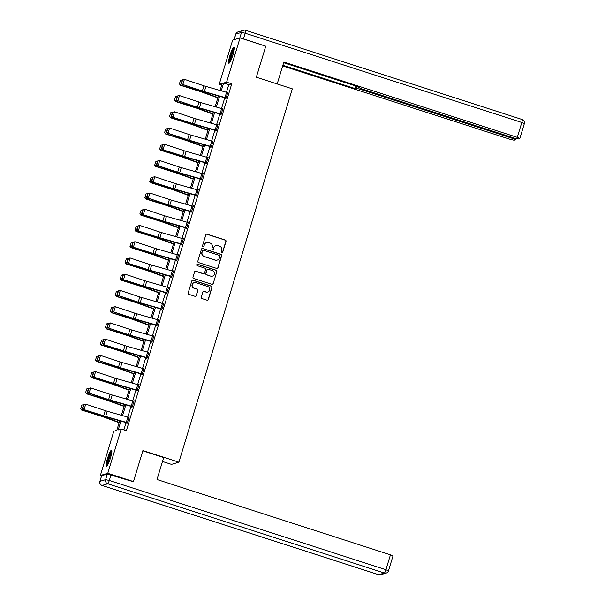 <?xml version="1.0" encoding="UTF-8"?>
<svg xmlns="http://www.w3.org/2000/svg" width="605" height="605" viewBox="0 0 605 605"><rect width="100%" height="100%" fill="white"/><g stroke="black" fill="none" stroke-linecap="round" stroke-linejoin="round"><path stroke-width="0.91" d="M221.778 252.761A0.749 0.741 73.4 0 0 222.701 252.27L226.005 241.41A1.074 1.051 73.4 0 0 225.302 240.064L207.137 234.203A1.074 1.051 73.4 0 0 205.813 234.899L202.516 245.759A0.749 0.741 73.4 0 0 203.439 246.704A0.749 0.741 73.4 0 0 203.93 246.212L204.354 244.806A3.441 3.373 73.4 0 1 208.581 242.582L210.094 243.066A3.441 3.373 73.4 0 1 212.332 247.377L211.901 248.784A0.749 0.741 73.4 0 0 212.824 249.736A0.749 0.741 73.4 0 0 213.315 249.245L213.746 247.838A3.441 3.373 73.4 0 1 217.966 245.607L219.479 246.099A3.441 3.373 73.4 0 1 221.717 250.41L221.294 251.816A0.749 0.741 73.4 0 0 221.778 252.761M222.111 252.784A0.749 0.741 73.4 0 0 222.504 252.33L225.801 241.471A1.074 1.051 73.4 0 0 225.105 240.124L206.933 234.264A1.074 1.051 73.4 0 0 206.418 234.233M203.333 246.727A0.749 0.741 73.4 0 0 203.726 246.273L204.354 244.806M212.726 249.759A0.749 0.741 73.4 0 0 213.119 249.298L213.746 247.838M107.41 458.726A8.538 1.354 107.9 0 1 111.592 450.135A8.538 1.354 107.9 0 1 110.533 457.796A8.538 1.354 107.9 0 1 106.351 466.387A8.538 1.354 107.9 0 1 107.41 458.726M229.885 55.615A8.538 1.354 107.9 0 1 234.067 47.024A8.538 1.354 107.9 0 1 233.008 54.684A8.538 1.354 107.9 0 1 228.826 63.275A8.538 1.354 107.9 0 1 229.885 55.615M201.238 297.214A1.074 1.051 73.4 0 0 201.934 298.56L207.031 300.201A1.074 1.051 73.4 0 0 208.354 299.505L212.015 287.451A1.074 1.051 73.4 0 0 211.319 286.104L193.146 280.236A1.074 1.051 73.4 0 0 191.83 280.932L188.163 292.994A1.074 1.051 73.4 0 0 188.866 294.34L195.022 296.329A1.074 1.051 73.4 0 0 196.338 295.633L197.911 290.468A1.074 1.051 73.4 0 0 197.207 289.122L194.16 288.139A2.874 2.821 73.4 0 1 194.167 282.648A2.874 2.821 73.4 0 1 195.816 282.671L207.78 286.528A2.874 2.821 73.4 0 1 207.772 292.018A2.874 2.821 73.4 0 1 206.116 291.996L204.127 291.353A1.074 1.051 73.4 0 0 202.804 292.049L201.238 297.214M221.687 85.169L219.207 84.367L232.645 40.119L240.049 37.911L265.761 46.207L256.331 77.228L292.328 88.844L178.898 462.182L142.909 450.566L133.478 481.588L107.773 473.291L100.37 475.5L113.808 431.252L116.81 430.359L119.722 420.777M240.049 37.911L226.61 82.159L223.608 83.051L221.249 90.803M120.894 421.11L118.209 429.943L121.212 429.043L126.354 430.707L231.753 83.815L226.61 82.159M121.212 429.043L107.773 473.291M216.688 268.423A1.074 1.051 73.4 0 0 218.004 267.728L221.672 255.665A1.074 1.051 73.4 0 0 220.976 254.319L202.804 248.458A1.074 1.051 73.4 0 0 201.488 249.154L197.82 261.216A1.074 1.051 73.4 0 0 198.516 262.562L216.688 268.423M216.847 271.562L213.179 283.616A1.074 1.051 73.4 0 1 211.863 284.312L193.691 278.451A1.074 1.051 73.4 0 1 192.995 277.105L194.56 271.94A1.074 1.051 73.4 0 1 195.884 271.244L203.25 273.626A1.074 1.051 73.4 0 0 204.566 272.931L205.609 269.505A1.074 1.051 73.4 0 0 204.906 268.159L197.238 265.678A0.749 0.741 73.4 0 1 197.238 264.249A0.749 0.741 73.4 0 1 197.676 264.249L216.144 270.208A1.074 1.051 73.4 0 1 216.847 271.562L213.179 283.616M162.488 461.479L171.495 464.39L178.898 462.182M231.753 83.815L228.751 84.708L226.444 92.293M224.78 97.776L221.513 108.529M219.842 114.02L216.575 124.774M214.911 130.257L211.644 141.01M209.973 146.501L206.706 157.255M205.042 162.745L201.775 173.491M200.104 178.982L196.837 189.736M195.173 195.226L191.906 205.98M190.235 211.463L186.968 222.216M185.304 227.707L182.037 238.461M180.366 243.944L177.099 254.697M175.435 260.188L172.168 270.942M170.497 276.432L167.23 287.178M165.566 292.669L162.299 303.423M160.627 308.913L157.361 319.667M155.697 325.15L152.43 335.904M150.758 341.394L147.491 352.148M145.828 357.631L142.561 368.385M140.897 373.875L137.63 384.629M135.959 390.119L132.692 400.865M131.028 406.356L127.761 417.11M126.09 422.6L123.874 429.905M225.657 98.033L225.499 98.554L225.998 98.403L227.896 92.157L227.321 92.55M222.799 108.923L221.203 114.118A3.827 0.408 -163.1 0 0 220.061 113.77L199.416 107.871A5.475 0.582 16.9 0 1 197.419 107.251L177.893 100.778L196.738 107.342A8.205 0.877 -163.1 0 0 199.726 108.265L220.696 114.269L220.56 114.799L221.059 114.647L222.958 108.401L222.39 108.787M215.788 130.514L215.63 131.035L216.129 130.892L218.027 124.645L217.452 125.031M212.937 141.404L211.334 146.599A3.827 0.408 -163.1 0 0 210.192 146.259L189.546 140.352A5.475 0.582 16.9 0 1 187.55 139.732L168.024 133.259L186.869 139.823A8.205 0.877 -163.1 0 0 189.857 140.746L210.835 146.75L210.691 147.28L211.19 147.128L213.089 140.882L212.521 141.275M205.919 163.002L205.76 163.516L206.26 163.373L208.158 157.126L207.583 157.512M203.068 173.885L201.465 179.088A3.827 0.408 -163.1 0 0 200.323 178.74L179.677 172.833A5.475 0.582 16.9 0 1 177.689 172.213L158.155 165.74L177 172.304A8.205 0.877 -163.1 0 0 179.995 173.227L200.966 179.231L200.822 179.761L201.329 179.609L203.22 173.363L202.652 173.756M196.05 195.483L195.891 196.005L196.391 195.854L198.289 189.607L197.714 189.993M193.199 206.365L191.596 211.569A3.827 0.408 -163.1 0 0 190.454 211.221L169.808 205.314A5.475 0.582 16.9 0 1 167.819 204.702L148.286 198.221L167.131 204.785A8.205 0.877 -163.1 0 0 170.126 205.708L191.097 211.712L190.953 212.242L191.46 212.09L193.358 205.844L192.783 206.237M186.181 227.964L186.022 228.486L186.521 228.335L188.42 222.088L187.845 222.474M181.75 244.057L181.727 244.049A3.827 0.408 -163.1 0 0 180.585 243.702L159.939 237.795A5.475 0.582 16.9 0 1 157.95 237.183L137.736 230.792L157.262 237.273A8.205 0.877 -163.1 0 0 160.257 238.196L180.903 244.095L181.084 244.722L181.591 244.579L183.489 238.332L182.914 238.718M176.312 260.445L176.153 260.967L176.652 260.815L178.551 254.569L177.976 254.962M171.88 276.538L171.858 276.53A3.827 0.408 -163.1 0 0 170.716 276.183L150.07 270.276A5.475 0.582 16.9 0 1 148.081 269.664L127.867 263.273L147.393 269.754A8.205 0.877 -163.1 0 0 150.388 270.677L171.359 276.682L171.215 277.203L171.722 277.06L173.62 270.813L173.045 271.199M166.443 292.926L166.284 293.448L166.783 293.296L168.682 287.05L168.107 287.443M162.011 309.019L161.989 309.011A3.827 0.408 -163.1 0 0 160.847 308.663L140.201 302.757A5.475 0.582 16.9 0 1 138.212 302.145L118.678 295.671L137.524 302.235A8.205 0.877 -163.1 0 0 140.519 303.158L161.49 309.163L161.353 309.692L161.853 309.541L163.751 303.294L163.176 303.68M156.574 325.407L156.415 325.929L156.914 325.777L158.812 319.531L158.238 319.924M152.142 341.5L152.12 341.492A3.827 0.408 -163.1 0 0 150.978 341.144L130.332 335.246A5.475 0.582 16.9 0 1 128.343 334.625L108.809 328.152L127.655 334.716A8.205 0.877 -163.1 0 0 130.65 335.639L151.621 341.643L151.484 342.173L151.984 342.022L153.882 335.775L153.307 336.161M146.705 357.888L146.546 358.41L147.045 358.266L148.943 352.019L148.369 352.405M142.273 373.981L142.251 373.973A3.827 0.408 -163.1 0 0 141.109 373.633L120.463 367.727A5.475 0.582 16.9 0 1 118.474 367.106L98.94 360.633L117.786 367.197A8.205 0.877 -163.1 0 0 120.781 368.12L141.751 374.124L141.615 374.654L142.114 374.503L144.013 368.256L143.438 368.649M136.836 390.376L136.677 390.89L137.176 390.747L139.074 384.5L138.5 384.886M132.404 406.462L132.382 406.462A3.827 0.408 -163.1 0 0 131.24 406.114L110.594 400.208A5.475 0.582 16.9 0 1 108.605 399.587L89.071 393.114L107.917 399.678A8.205 0.877 -163.1 0 0 110.912 400.601L131.882 406.605L131.746 407.135L132.245 406.983L134.144 400.737L133.569 401.13M126.967 422.857L126.808 423.379L127.307 423.228L129.205 416.981L128.631 417.367M101.564 475.885L100.37 475.5M133.478 481.588L132.654 481.837M220.076 90.47L222.209 83.467L219.207 84.367M121.393 415.287L124.66 404.533M126.324 399.05L129.591 388.297M131.262 382.806L134.529 372.052M136.193 366.562L139.46 355.816M141.131 350.325L144.398 339.571M146.062 334.081L149.329 323.327M151 317.844L154.267 307.09M155.931 301.6L159.198 290.846M160.869 285.363L164.136 274.609M165.8 269.119L169.067 258.365M170.739 252.875L174.006 242.129M175.669 236.638L178.936 225.884M180.608 220.394L183.875 209.64M185.538 204.157L188.805 193.403M190.469 187.913L193.736 177.159M195.407 171.676L198.674 160.922M200.338 155.432L203.605 144.678M205.276 139.188L208.543 128.441M210.207 122.951L213.474 112.197M215.146 106.707L218.413 95.953M219.585 96.293L216.318 107.047M214.646 112.53L211.379 123.284M209.716 128.774L206.449 139.528M204.777 145.011L201.51 155.765M199.847 161.255L196.58 172.009M194.908 177.499L191.641 188.246M189.978 193.736L186.711 204.49M185.039 209.98L181.772 220.734M180.108 226.217L176.841 236.971M175.178 242.461L171.911 253.215M170.239 258.698L166.972 269.452M165.309 274.942L162.042 285.696M160.37 291.187L157.103 301.933M155.44 307.423L152.173 318.177M150.501 323.667L147.234 334.421M145.571 339.904L142.304 350.658M140.632 356.148L137.365 366.902M135.701 372.385L132.434 383.139M130.763 388.629L127.496 399.383M125.832 404.874L122.565 415.62M228.751 84.708L223.608 83.051M227.397 92.308L227.813 92.444M222.459 108.552L222.874 108.681M217.528 124.789L217.944 124.925M212.589 141.033L213.005 141.169M207.659 157.27L208.075 157.406M202.72 173.514L203.136 173.65M197.79 189.758L198.206 189.887M192.851 205.995L193.267 206.131M187.921 222.239L188.337 222.368M182.982 238.476L183.398 238.612M178.052 254.72L178.467 254.856M173.113 270.957L173.529 271.093M168.182 287.201L168.598 287.337M163.244 303.445L163.66 303.574M158.313 319.682L158.729 319.818M153.383 335.926L153.791 336.055M148.444 352.163L148.86 352.299M143.514 368.407L143.922 368.543M138.575 384.644L138.991 384.78M133.644 400.888L134.053 401.024M128.706 417.132L129.122 417.261M215.894 245.615A3.441 3.373 73.4 0 0 213.542 247.899M206.502 242.59A3.441 3.373 73.4 0 0 204.157 244.866M217.203 268.454A1.074 1.051 73.4 0 0 217.808 267.788L221.468 255.726A1.074 1.051 73.4 0 0 220.772 254.38L202.607 248.519A1.074 1.051 73.4 0 0 202.085 248.489M219.917 256.338A0.749 0.741 73.4 0 0 219.426 255.393L203.477 250.251A0.749 0.741 73.4 0 0 202.554 250.735L202.108 252.217A3.441 3.373 73.4 0 0 204.339 256.528L215.244 260.044A3.441 3.373 73.4 0 0 219.464 257.821L219.917 256.338M202.947 250.281A0.749 0.741 73.4 0 0 202.357 250.795L202.554 250.735M217.119 260.097A3.441 3.373 73.4 0 1 215.04 260.105L204.142 256.588A3.441 3.373 73.4 0 1 201.904 252.277L202.357 250.795M212.378 284.35A1.074 1.051 73.4 0 0 212.983 283.677M203.764 273.657A1.074 1.051 73.4 0 1 203.046 273.687L195.68 271.305A1.074 1.051 73.4 0 0 195.165 271.274M216.643 271.622A1.074 1.051 73.4 0 0 215.947 270.269L197.472 264.309A0.749 0.741 73.4 0 0 197.139 264.279M210.895 276.092A2.874 2.821 73.4 0 0 214.548 273.392A2.874 2.821 73.4 0 0 212.559 270.624L208.339 269.263A1.074 1.051 73.4 0 0 207.023 269.959L205.98 273.384A1.074 1.051 73.4 0 0 206.683 274.73L210.691 276.152A2.874 2.821 73.4 0 0 212.446 276.137M207.628 269.293A1.074 1.051 73.4 0 0 206.819 270.019L207.023 269.959M210.691 276.152L206.479 274.791A1.074 1.051 73.4 0 1 205.783 273.445L206.819 270.019M207.666 292.049A2.874 2.821 73.4 0 1 205.919 292.056L203.923 291.413A1.074 1.051 73.4 0 0 203.409 291.383M194.069 282.686A2.874 2.821 73.4 0 0 193.955 288.199L194.16 288.139M195.536 296.359A1.074 1.051 73.4 0 0 196.141 295.694L197.706 290.529A1.074 1.051 73.4 0 0 197.011 289.182L193.955 288.199M207.545 300.239A1.074 1.051 73.4 0 0 208.15 299.566L211.818 287.511A1.074 1.051 73.4 0 0 211.115 286.165L192.95 280.296A1.074 1.051 73.4 0 0 192.435 280.266M180.577 80.276L179.345 84.004L180.577 80.276L182.332 79.883M182.256 79.86L180.676 85.063L200.762 91.37A8.205 0.877 16.9 0 1 203.62 92.338L217.929 97.549M179.466 83.921L180.676 85.063L179.345 84.004M217.83 97.859L202.35 92.225A5.475 0.582 -163.1 0 0 200.452 91.582L180.366 85.275M226.157 97.889L226.134 97.881A3.827 0.408 -163.1 0 0 224.999 97.534L204.354 91.627A5.475 0.582 16.9 0 1 202.357 91.015L182.831 84.534L201.669 91.098A8.205 0.877 -163.1 0 0 204.664 92.02L226.066 98.169M182.377 79.739L184.412 79.331L182.831 84.534L181.545 83.346L182.649 79.701L181.545 83.346M227.737 92.678L227.714 92.671A3.827 0.408 -163.1 0 0 226.58 92.331L205.934 86.424A5.475 0.582 16.9 0 1 203.938 85.804L184.412 79.331L182.649 79.701M181.273 83.384L182.143 84.624M229.862 62.323A7.389 1.172 107.9 0 1 230.029 59.275A7.389 1.172 107.9 0 1 234.354 48.408M234.226 49.572A6.836 1.081 -72.1 0 0 230.709 59.161A6.836 1.081 -72.1 0 0 230.445 61.302M234.347 47.621A8.478 1.339 -72.1 0 0 229.703 59.85A8.478 1.339 -72.1 0 0 229.393 62.958M107.388 465.434A7.389 1.172 107.9 0 1 107.561 462.386A7.389 1.172 107.9 0 1 111.88 451.519M111.751 452.684A6.836 1.081 -72.1 0 0 108.234 462.265A6.836 1.081 -72.1 0 0 107.97 464.413M111.872 450.733A8.478 1.339 -72.1 0 0 107.229 462.961A8.478 1.339 -72.1 0 0 106.919 466.062M277.188 83.959L283.851 62.043L517.283 137.373L521.805 122.482L245.184 33.215L243.475 38.841L265.534 46.131M360.172 88.33L359.914 89.162L513.138 138.606L513.38 137.804M359.914 89.162L356.232 88.345L356.844 86.334M282.875 65.257L355.294 88.625L356.232 88.345M282.671 65.922L510.416 139.415L514.106 140.231L515.679 139.74L513.138 138.606M359.015 87.029L358.795 87.604L361.336 88.738L514.56 138.182L518.243 138.999L519.824 138.507L517.283 137.373M358.856 87.566L359.793 87.286L283.647 62.708M243.475 38.841L240.578 38.077M356.065 86.076L355.294 88.625M142.825 450.823L163.683 457.554L157.013 479.515L390.444 554.845L392.985 555.98L388.463 570.87L385.922 569.736L390.444 554.845M107.319 474.033L101.655 475.719L99.946 481.346L105.61 479.652L107.319 474.033L133.206 481.671M175.639 96.52L174.406 100.241L175.639 96.52L177.401 96.119M177.325 96.097L175.745 101.307L195.831 107.614A8.205 0.877 16.9 0 1 198.682 108.575L212.99 113.785M174.535 100.158L175.745 101.307L174.406 100.241M212.899 114.103L197.419 108.461A5.475 0.582 -163.1 0 0 195.513 107.819L175.427 101.511M170.708 112.757L169.476 116.485L170.708 112.757L172.463 112.364M172.387 112.341L170.807 117.544L190.893 123.851A8.205 0.877 16.9 0 1 193.751 124.819L208.059 130.03M169.597 116.402L170.807 117.544L169.476 116.485M207.961 130.34L192.488 124.706A5.475 0.582 -163.1 0 0 190.583 124.063L170.497 117.756M220.696 114.269L221.135 114.413M177.446 95.976L179.473 95.575L177.893 100.778L176.607 99.591L177.719 95.945L176.607 99.591M222.784 108.915A3.827 0.408 -163.1 0 0 221.642 108.567L200.996 102.661A5.475 0.582 16.9 0 1 199.007 102.048L179.473 95.575L177.719 95.945M176.335 99.621L177.212 100.869M216.287 130.37L216.265 130.362A3.827 0.408 -163.1 0 0 215.13 130.014L194.485 124.108A5.475 0.582 16.9 0 1 192.488 123.496L172.274 117.105L191.8 123.586A8.205 0.877 -163.1 0 0 194.795 124.509L216.204 130.65M172.508 112.22L174.542 111.812L172.962 117.022L171.676 115.827L172.78 112.182L171.676 115.827M217.868 125.159L217.845 125.159A3.827 0.408 -163.1 0 0 216.711 124.811L196.065 118.905A5.475 0.582 16.9 0 1 194.069 118.285L174.542 111.812L172.78 112.182M171.404 115.865L172.274 117.105M165.77 129.001L164.537 132.729L165.77 129.001L167.532 128.608M167.456 128.578L165.876 133.788L185.962 140.095A8.205 0.877 16.9 0 1 188.813 141.056L203.129 146.274M164.666 132.646L165.876 133.788L164.537 132.729M203.03 146.584L187.55 140.942A5.475 0.582 -163.1 0 0 185.644 140.307L165.558 133.992M160.839 145.238L159.607 148.966L160.839 145.238L162.594 144.845M162.518 144.822L160.938 150.025L181.024 156.332A8.205 0.877 16.9 0 1 183.882 157.3L198.19 162.511M159.728 148.883L160.938 150.025L159.607 148.966M198.092 162.828L182.619 157.187A5.475 0.582 -163.1 0 0 180.714 156.544L160.627 150.237M155.901 161.482L154.668 165.21L155.901 161.482L157.663 161.089M157.587 161.066L156.007 166.269L176.093 172.576A8.205 0.877 16.9 0 1 178.944 173.537L193.26 178.755M154.797 165.127L156.007 166.269L154.668 165.21M193.161 179.065L177.681 173.431A5.475 0.582 -163.1 0 0 175.775 172.788L155.689 166.473M210.835 146.75L211.266 146.894M167.577 128.464L169.604 128.056L168.024 133.259L166.738 132.071L167.85 128.426L166.738 132.071M212.915 141.396A3.827 0.408 -163.1 0 0 211.773 141.048L191.127 135.142A5.475 0.582 16.9 0 1 189.138 134.529L169.604 128.056L167.85 128.426M166.466 132.102L167.343 133.35M206.418 162.851L206.396 162.843A3.827 0.408 -163.1 0 0 205.261 162.495L184.616 156.589A5.475 0.582 16.9 0 1 182.619 155.977L162.405 149.586L181.931 156.067A8.205 0.877 -163.1 0 0 184.926 156.99L206.335 163.131M162.639 144.701L164.673 144.293L163.093 149.503L161.807 148.308L162.911 144.663L161.807 148.308M207.999 157.648L207.976 157.64A3.827 0.408 -163.1 0 0 206.842 157.292L186.196 151.386A5.475 0.582 16.9 0 1 184.2 150.774L164.673 144.293L162.911 144.663M161.535 148.346L162.405 149.586M200.966 179.231L201.397 179.375M157.708 160.945L159.735 160.537L158.155 165.74L156.876 164.552L157.981 160.907L156.876 164.552M203.046 173.877A3.827 0.408 -163.1 0 0 201.904 173.529L181.258 167.623A5.475 0.582 16.9 0 1 179.269 167.01L159.735 160.537L157.981 160.907M156.597 164.59L157.474 165.831M150.97 177.719L149.737 181.447L150.97 177.719L152.725 177.325M152.649 177.303L151.069 182.506L171.154 188.821A8.205 0.877 16.9 0 1 174.013 189.781L188.321 194.991M149.858 181.364L151.069 182.506L149.737 181.447M188.223 195.309L172.75 189.667A5.475 0.582 -163.1 0 0 170.844 189.025L150.758 182.718M196.549 195.332L196.527 195.324A3.827 0.408 -163.1 0 0 195.392 194.976L174.747 189.07A5.475 0.582 16.9 0 1 172.75 188.457L152.536 182.075L172.07 188.548A8.205 0.877 -163.1 0 0 175.057 189.471L196.466 195.612M152.77 177.182L154.804 176.773L153.224 181.984L151.938 180.789L153.042 177.152L151.938 180.789M198.13 190.129L198.107 190.121A3.827 0.408 -163.1 0 0 196.973 189.773L176.327 183.867A5.475 0.582 16.9 0 1 174.331 183.254L154.804 176.773L153.042 177.152M151.666 180.827L152.536 182.075M146.032 193.963L144.799 197.691L146.032 193.963L147.794 193.57M147.718 193.547L146.138 198.75L166.224 205.057A8.205 0.877 16.9 0 1 169.075 206.025L183.391 211.236M144.928 197.608L146.138 198.75L145.82 198.962L144.799 197.691M183.292 211.546L167.812 205.912A5.475 0.582 -163.1 0 0 165.906 205.269L145.82 198.962M191.097 211.712L191.528 211.856M147.839 193.426L149.866 193.018L148.286 198.221L147.007 197.033L148.112 193.388L147.007 197.033M193.177 206.358A3.827 0.408 -163.1 0 0 192.035 206.018L171.389 200.111A5.475 0.582 16.9 0 1 169.4 199.491L149.866 193.018L148.112 193.388M146.728 197.071L147.605 198.311M141.101 210.207L139.868 213.928L141.101 210.207L142.863 209.806M142.78 209.784L141.199 214.994L161.285 221.301A8.205 0.877 16.9 0 1 164.144 222.262L178.452 227.472M139.989 213.845L141.199 214.994L139.868 213.928M178.362 227.79L162.881 222.148A5.475 0.582 -163.1 0 0 160.975 221.506L140.889 215.198M186.68 227.813L186.658 227.805A3.827 0.408 -163.1 0 0 185.523 227.457L164.878 221.559A5.475 0.582 16.9 0 1 162.881 220.938L142.667 214.556L162.2 221.029A8.205 0.877 -163.1 0 0 165.188 221.952L186.597 228.1M142.901 209.663L144.935 209.262L143.355 214.465L142.069 213.278L143.173 209.632L142.069 213.278M188.261 222.61L188.238 222.602A3.827 0.408 -163.1 0 0 187.104 222.254L166.458 216.348A5.475 0.582 16.9 0 1 164.462 215.735L144.935 209.262L143.173 209.632M141.797 213.308L142.667 214.556M136.163 226.444L134.93 230.172L136.163 226.444L137.925 226.051M137.849 226.028L136.269 231.231L156.355 237.538A8.205 0.877 16.9 0 1 159.206 238.506L173.522 243.717M135.059 230.089L136.269 231.231L135.951 231.443L134.93 230.172M173.423 244.027L157.943 238.393A5.475 0.582 -163.1 0 0 156.045 237.75L135.951 231.443M181.228 244.201L181.659 244.337M137.97 225.907L139.997 225.499L138.416 230.709L137.138 229.514L138.243 225.869L137.138 229.514M181.727 244.049L183.307 238.846A3.827 0.408 -163.1 0 0 182.165 238.499L161.52 232.592A5.475 0.582 16.9 0 1 159.531 231.972L139.997 225.499L138.243 225.869M136.859 229.552L137.736 230.792M131.232 242.688L129.999 246.416L131.232 242.688L132.994 242.295M132.918 242.265L131.33 247.475L151.416 253.782A8.205 0.877 16.9 0 1 154.275 254.743L168.583 259.961M130.128 246.333L131.02 247.679L129.999 246.416M168.493 260.271L153.012 254.629A5.475 0.582 -163.1 0 0 151.106 253.994L131.02 247.679M176.811 260.294L176.789 260.286A3.827 0.408 -163.1 0 0 175.654 259.946L155.009 254.04A5.475 0.582 16.9 0 1 153.012 253.419L132.797 247.037L152.331 253.51A8.205 0.877 -163.1 0 0 155.319 254.433L176.728 260.581M133.032 242.151L135.066 241.743L133.486 246.946L132.2 245.759L133.304 242.113L132.2 245.759M178.392 255.091L178.369 255.083A3.827 0.408 -163.1 0 0 177.235 254.735L156.589 248.829A5.475 0.582 16.9 0 1 154.593 248.216L135.066 241.743L133.304 242.113M131.928 245.789L132.797 247.037M126.294 258.925L125.061 262.653L126.294 258.925L128.056 258.532M127.98 258.509L126.4 263.712L146.486 270.019A8.205 0.877 16.9 0 1 149.337 270.987L163.653 276.198M125.19 262.57L126.4 263.712L126.082 263.924L125.061 262.653M163.554 276.515L148.074 270.874A5.475 0.582 -163.1 0 0 146.176 270.231L126.082 263.924M171.359 276.682L171.79 276.818M128.101 258.388L130.128 257.98L128.547 263.19L127.269 261.995L128.373 258.35L127.269 261.995M171.858 276.53L173.438 271.327A3.827 0.408 -163.1 0 0 172.296 270.979L151.651 265.073A5.475 0.582 16.9 0 1 149.662 264.461L130.128 257.98L128.373 258.35M126.989 262.033L127.867 263.273M121.363 275.169L120.13 278.897L121.363 275.169L123.125 274.776M123.049 274.746L121.461 279.956L141.555 286.263A8.205 0.877 16.9 0 1 144.406 287.224L158.714 292.442M120.259 278.814L121.151 280.16L120.13 278.897M158.623 292.752L143.143 287.118A5.475 0.582 -163.1 0 0 141.237 286.475L121.151 280.16M166.942 292.775L166.919 292.775A3.827 0.408 -163.1 0 0 165.785 292.427L145.139 286.52A5.475 0.582 16.9 0 1 143.143 285.9L122.928 279.518L142.462 285.991A8.205 0.877 -163.1 0 0 145.45 286.914L166.859 293.062M123.163 274.632L125.197 274.224L123.617 279.427L122.331 278.24L123.443 274.594L122.331 278.24M168.523 287.572L168.5 287.564A3.827 0.408 -163.1 0 0 167.366 287.216L146.72 281.31A5.475 0.582 16.9 0 1 144.724 280.697L125.197 274.224L123.443 274.594M122.059 278.277L122.928 279.518M116.425 291.406L115.2 295.134L116.425 291.406L118.187 291.013M118.111 290.99L116.531 296.193L136.617 302.508A8.205 0.877 16.9 0 1 139.468 303.468L153.783 308.679M115.321 295.051L116.531 296.193L115.2 295.134M153.685 308.996L138.205 303.355A5.475 0.582 -163.1 0 0 136.306 302.712L116.213 296.405M161.49 309.163L161.921 309.299M118.232 290.869L120.259 290.46L118.678 295.671L117.4 294.476L118.504 290.839L117.4 294.476M161.989 309.011L163.569 303.808A3.827 0.408 -163.1 0 0 162.427 303.46L141.782 297.554A5.475 0.582 16.9 0 1 139.793 296.942L120.259 290.46L118.504 290.839M117.12 294.514L117.998 295.762M111.494 307.65L110.261 311.378L111.494 307.65L113.256 307.257M113.18 307.234L111.592 312.437L131.686 318.744A8.205 0.877 16.9 0 1 134.537 319.712L148.845 324.923M110.39 311.295L111.282 312.649L110.261 311.378M148.754 325.233L133.274 319.599A5.475 0.582 -163.1 0 0 131.368 318.956L111.282 312.649M157.073 325.263L157.05 325.256A3.827 0.408 -163.1 0 0 155.916 324.908L135.27 319.001A5.475 0.582 16.9 0 1 133.274 318.389L113.748 311.908L132.593 318.472A8.205 0.877 -163.1 0 0 135.581 319.395L156.99 325.543M113.294 307.113L115.328 306.705L113.748 311.908L112.462 310.72L113.574 307.075L112.462 310.72M158.654 320.053L158.639 320.045A3.827 0.408 -163.1 0 0 157.497 319.705L136.851 313.798A5.475 0.582 16.9 0 1 134.855 313.178L115.328 306.705L113.574 307.075M112.19 310.758L113.059 311.998M106.563 323.894L105.331 327.615L106.563 323.894L108.318 323.493M108.242 323.471L106.661 328.681L126.747 334.988A8.205 0.877 16.9 0 1 129.606 335.949L143.914 341.159M105.451 327.532L106.661 328.681L105.331 327.615M143.816 341.477L128.336 335.835A5.475 0.582 -163.1 0 0 126.437 335.193L106.351 328.886M151.621 341.643L152.052 341.787M108.363 323.35L110.39 322.949L108.809 328.152L107.531 326.965L108.635 323.32L107.531 326.965M152.12 341.492L153.7 336.289A3.827 0.408 -163.1 0 0 152.566 335.941L131.913 330.035A5.475 0.582 16.9 0 1 129.924 329.423L110.39 322.949L108.635 323.32M107.251 326.995L108.129 328.243M101.625 340.131L100.392 343.859L101.625 340.131L103.387 339.738M103.311 339.715L101.723 344.918L121.817 351.225A8.205 0.877 16.9 0 1 124.668 352.193L138.976 357.404M100.521 343.776L101.413 345.13L100.392 343.859M138.885 357.714L123.405 352.08A5.475 0.582 -163.1 0 0 121.499 351.437L101.413 345.13M147.204 357.744L147.181 357.736A3.827 0.408 -163.1 0 0 146.047 357.389L125.401 351.482A5.475 0.582 16.9 0 1 123.405 350.87L103.19 344.479L122.724 350.96A8.205 0.877 -163.1 0 0 125.711 351.883L147.121 358.024M103.425 339.594L105.459 339.186L103.879 344.396L102.593 343.201L103.705 339.556L102.593 343.201M148.785 352.534L148.769 352.526A3.827 0.408 -163.1 0 0 147.628 352.186L126.982 346.279A5.475 0.582 16.9 0 1 124.985 345.659L105.459 339.186L103.705 339.556M102.321 343.239L103.19 344.479M96.694 356.375L95.461 360.104L96.694 356.375L98.449 355.982M98.373 355.952L96.792 361.162L116.878 367.469A8.205 0.877 16.9 0 1 119.737 368.43L134.045 373.648M95.582 360.02L96.792 361.162L95.461 360.104M133.947 373.958L118.467 368.316A5.475 0.582 -163.1 0 0 116.568 367.681L96.482 361.366M141.751 374.124L142.183 374.268M98.494 355.838L100.521 355.43L98.94 360.633L97.662 359.446L98.766 355.8L97.662 359.446M142.251 373.973L143.831 368.77A3.827 0.408 -163.1 0 0 142.697 368.422L122.051 362.516A5.475 0.582 16.9 0 1 120.055 361.903L100.521 355.43L98.766 355.8M97.39 359.476L98.26 360.724M91.756 372.612L90.523 376.34L91.756 372.612L93.518 372.219M93.442 372.196L91.862 377.399L111.948 383.706A8.205 0.877 16.9 0 1 114.799 384.674L129.107 389.885M90.652 376.257L91.862 377.399L91.544 377.611L90.523 376.34M129.016 390.202L113.536 384.561A5.475 0.582 -163.1 0 0 111.63 383.918L91.544 377.611M137.335 390.225L137.312 390.217A3.827 0.408 -163.1 0 0 136.178 389.87L115.532 383.963A5.475 0.582 16.9 0 1 113.536 383.351L93.321 376.96L112.855 383.441A8.205 0.877 -163.1 0 0 115.842 384.364L137.252 390.505M93.556 372.075L95.59 371.667L94.009 376.877L92.724 375.682L93.835 372.037L92.724 375.682M138.916 385.022L138.9 385.014A3.827 0.408 -163.1 0 0 137.758 384.667L117.113 378.76A5.475 0.582 16.9 0 1 115.116 378.148L95.59 371.667L93.835 372.037M92.452 375.72L93.321 376.96M86.825 388.856L85.592 392.584L86.825 388.856L88.58 388.463M88.504 388.433L86.923 393.643L107.009 399.95A8.205 0.877 16.9 0 1 109.868 400.911L124.176 406.129M85.713 392.501L86.923 393.643L85.592 392.584M124.078 406.439L108.597 400.805A5.475 0.582 -163.1 0 0 106.699 400.162L86.613 393.847M131.882 406.605L132.314 406.749M88.625 388.319L90.659 387.911L89.071 393.114L87.793 391.927L88.897 388.281L87.793 391.927M132.382 406.462L133.962 401.251A3.827 0.408 -163.1 0 0 132.828 400.903L112.182 394.997A5.475 0.582 16.9 0 1 110.186 394.384L90.659 387.911L88.897 388.281M87.521 391.964L88.39 393.205M81.887 405.093L80.654 408.821L81.887 405.093L83.649 404.7M83.573 404.677L81.993 409.88L102.079 416.195A8.205 0.877 16.9 0 1 104.93 417.155L119.238 422.366M80.783 408.738L81.993 409.88L81.675 410.092L80.654 408.821M119.147 422.683L103.667 417.042A5.475 0.582 -163.1 0 0 101.761 416.399L81.675 410.092M127.466 422.706L127.443 422.698A3.827 0.408 -163.1 0 0 126.309 422.351L105.663 416.444A5.475 0.582 16.9 0 1 103.667 415.832L83.452 409.449L102.986 415.922A8.205 0.877 -163.1 0 0 105.973 416.845L127.383 422.986M83.687 404.556L85.721 404.148L84.14 409.358L82.855 408.163L83.966 404.526L82.855 408.163M129.046 417.503L129.031 417.495A3.827 0.408 -163.1 0 0 127.889 417.147L107.244 411.241A5.475 0.582 16.9 0 1 105.247 410.629L85.721 404.148L83.966 404.526M82.582 408.201L83.452 409.449M200.921 90.848L200.762 91.37M203.794 91.771L203.62 92.338M226.134 97.881L227.714 92.671M204.354 91.627L205.934 86.424M202.357 91.015L203.938 85.804M224.999 97.534L226.58 92.331M239.799 37.986L241.501 32.398L235.837 34.092L234.143 39.673M524.346 123.617A3.282 3.282 0 0 0 522.213 119.54A3.282 0.522 -72.1 0 1 521.805 122.482L524.346 123.617L519.824 138.507M235.806 34.198L235.837 34.092A3.282 3.222 73.4 0 1 237.984 31.936L243.641 30.25A3.282 3.222 -106.6 0 1 245.532 30.273A3.282 0.522 -72.1 0 1 245.592 30.273A3.282 3.282 0 0 0 243.641 30.25A3.282 3.222 -106.6 0 0 241.501 32.398L245.184 33.215A3.282 0.522 -72.1 0 0 245.592 30.273L522.213 119.54A3.282 0.522 -72.1 0 0 522.153 119.54M111.002 474.849L109.301 480.468L385.922 569.736A3.282 0.522 -72.1 0 1 384.372 573.041L107.75 483.773L102.086 485.46L378.707 574.727L384.372 573.041A3.282 3.222 73.4 0 0 386.255 573.064L380.59 574.75A3.282 3.222 -106.6 0 1 378.707 574.727A3.282 0.522 -72.1 0 1 378.647 574.727A3.282 3.282 0 0 0 380.59 574.75M388.402 570.908L388.463 570.87A3.282 3.282 0 0 1 386.255 573.064M378.601 574.689A3.282 0.522 -72.1 0 0 378.647 574.727L102.026 485.46A3.282 0.522 -72.1 0 0 102.086 485.46A3.282 3.222 73.4 0 1 99.946 481.346L99.916 481.451M109.301 480.468L105.61 479.652A3.282 3.222 -106.6 0 0 107.75 483.773A3.282 0.522 -72.1 0 0 109.301 480.468M101.98 485.422A3.282 0.522 -72.1 0 0 102.026 485.46A3.282 3.282 0 0 1 99.893 481.383L101.602 475.764M195.99 107.093L195.831 107.614M198.856 108.008L198.682 108.575M191.051 123.337L190.893 123.851M193.925 124.252L193.751 124.819M199.416 107.871L200.996 102.661M197.419 107.251L199.007 102.048M220.061 113.77L221.642 108.567M216.265 130.362L217.845 125.159M194.485 124.108L196.065 118.905M192.488 123.496L194.069 118.285M215.13 130.014L216.711 124.811M186.121 139.573L185.962 140.095M188.987 140.489L188.813 141.056M181.182 155.818L181.024 156.332M184.056 156.733L183.882 157.3M176.252 172.054L176.093 172.576M179.118 172.969L178.944 173.537M189.546 140.352L191.127 135.142M187.55 139.732L189.138 134.529M210.192 146.259L211.773 141.048M206.396 162.843L207.976 157.64M184.616 156.589L186.196 151.386M182.619 155.977L184.2 150.774M205.261 162.495L206.842 157.292M179.677 172.833L181.258 167.623M177.689 172.213L179.269 167.01M200.323 178.74L201.904 173.529M171.313 188.299L171.154 188.821M174.187 189.214L174.013 189.781M196.527 195.324L198.107 190.121M174.747 189.07L176.327 183.867M172.75 188.457L174.331 183.254M195.392 194.976L196.973 189.773M166.383 204.535L166.224 205.057M169.249 205.458L169.075 206.025M169.808 205.314L171.389 200.111M167.819 204.702L169.4 199.491M190.454 211.221L192.035 206.018M161.444 220.78L161.285 221.301M164.318 221.695L164.144 222.262M186.658 227.805L188.238 222.602M164.878 221.559L166.458 216.348M162.881 220.938L164.462 215.735M185.523 227.457L187.104 222.254M156.513 237.024L156.355 237.538M159.38 237.939L159.206 238.506M159.939 237.795L161.52 232.592M157.95 237.183L159.531 231.972M180.585 243.702L182.165 238.499M151.575 253.261L151.416 253.782M154.449 254.176L154.275 254.743M176.789 260.286L178.369 255.083M155.009 254.04L156.589 248.829M153.012 253.419L154.593 248.216M175.654 259.946L177.235 254.735M146.644 269.505L146.486 270.019M149.511 270.42L149.337 270.987M150.07 270.276L151.651 265.073M148.081 269.664L149.662 264.461M170.716 276.183L172.296 270.979M141.706 285.741L141.555 286.263M144.58 286.657L144.406 287.224M166.919 292.775L168.5 287.564M145.139 286.52L146.72 281.31M143.143 285.9L144.724 280.697M165.785 292.427L167.366 287.216M136.775 301.986L136.617 302.508M139.642 302.901L139.468 303.468M140.201 302.757L141.782 297.554M138.212 302.145L139.793 296.942M160.847 308.663L162.427 303.46M131.837 318.222L131.686 318.744M134.711 319.145L134.537 319.712M157.05 325.256L158.639 320.045M135.27 319.001L136.851 313.798M133.274 318.389L134.855 313.178M155.916 324.908L157.497 319.705M126.906 334.467L126.747 334.988M129.772 335.382L129.606 335.949M130.332 335.246L131.913 330.035M128.343 334.625L129.924 329.423M150.978 341.144L152.566 335.941M121.968 350.711L121.817 351.225M124.842 351.626L124.668 352.193M147.181 357.736L148.769 352.526M125.401 351.482L126.982 346.279M123.405 350.87L124.985 345.659M146.047 357.389L147.628 352.186M117.037 366.948L116.878 367.469M119.903 367.863L119.737 368.43M120.463 367.727L122.051 362.516M118.474 367.106L120.055 361.903M141.109 373.633L142.697 368.422M112.106 383.192L111.948 383.706M114.973 384.107L114.799 384.674M137.312 390.217L138.9 385.014M115.532 383.963L117.113 378.76M113.536 383.351L115.116 378.148M136.178 389.87L137.758 384.667M107.168 399.429L107.009 399.95M110.034 400.344L109.868 400.911M110.594 400.208L112.182 394.997M108.605 399.587L110.186 394.384M131.24 406.114L132.828 400.903M102.237 415.673L102.079 416.195M105.104 416.588L104.93 417.155M127.443 422.698L129.031 417.495M105.663 416.444L107.244 411.241M103.667 415.832L105.247 410.629M126.309 422.351L127.889 417.147M237.984 31.936A3.282 3.282 0 0 0 235.776 34.13L234.09 39.688M358.795 87.604L358.977 87.022M515.679 139.74L516.02 138.613"/></g></svg>
